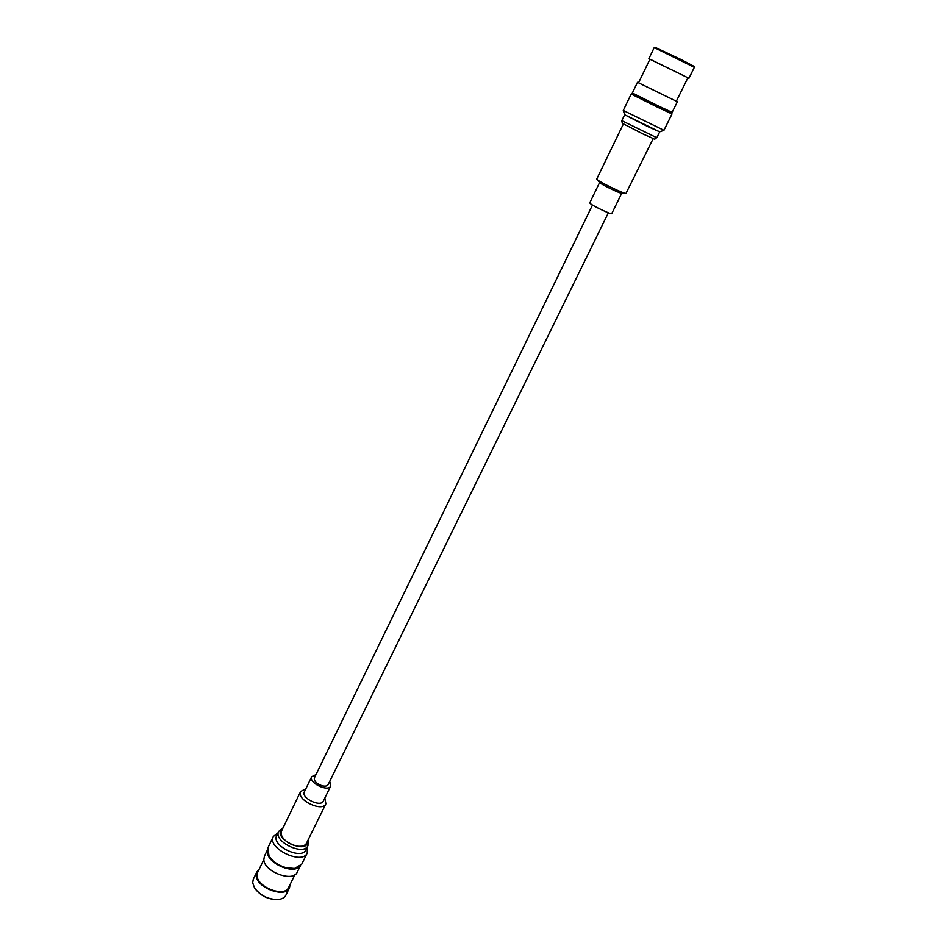<?xml version="1.0" encoding="UTF-8"?>
<svg xmlns="http://www.w3.org/2000/svg" width="947" height="947" viewBox="0 0 947 947"><rect width="100%" height="100%" fill="white"/><g stroke="black" fill="none" stroke-linecap="round" stroke-linejoin="round"><path stroke-width="1.42" d="M321.968 785.726C325.129 786.519 327.188 786.164 328.112 784.672C327.188 786.164 325.129 786.519 321.968 785.726C316.452 783.654 313.919 781.062 314.368 777.961C313.919 781.062 316.452 783.654 321.968 785.726M252.671 882.782L253.287 879.266L256.791 871.986L256.187 875.49C256.317 887.777 285.367 898.585 289.462 887.919L290.102 884.498L289.462 887.919C285.367 898.585 256.317 887.777 256.187 875.49L256.791 871.986L259.099 869.382L256.791 871.986L253.287 879.266L252.671 882.782L254.565 887.978L252.671 882.782M285.899 895.164C284.609 897.638 282.052 899.082 278.229 899.52C268.439 899.591 260.543 895.744 254.565 887.978C260.543 895.744 268.439 899.591 278.229 899.52C282.052 899.082 284.609 897.638 285.899 895.164L289.462 887.919L285.899 895.164M299.299 866.86C292.161 874.176 267.563 863.001 267.362 852.336L267.338 851.27L267.362 852.336C267.563 863.001 292.161 874.176 299.299 866.86M263.834 859.639C264.059 871.785 293.215 882.687 297.228 872.187L300.187 866.197L297.228 872.187C293.215 882.687 264.059 871.785 263.834 859.639L264.414 856.183L263.834 859.639M277.743 899.567C268.261 899.638 260.626 895.909 254.838 888.393L254.838 888.393C260.626 895.909 268.261 899.638 277.743 899.567L277.743 899.567M257.075 875.715C257.205 887.375 284.739 897.602 288.622 887.493L294.919 874.732L288.622 887.493C284.739 897.602 257.205 887.375 257.075 875.715L257.643 872.388L257.075 875.715M281.188 831.939L281.496 831.075L281.188 831.939M281.105 833.62L281.176 831.987L281.105 833.62M281.579 835.467L281.105 833.68L281.579 835.467M282.597 837.385L281.602 835.526L282.597 837.385M284.124 839.302L282.644 837.444L284.124 839.302M286.101 841.125L284.183 839.362L286.101 841.125M288.421 842.771L286.172 841.173L288.421 842.771M290.989 844.168L288.504 842.818L290.989 844.168M293.7 845.245L291.072 844.203L293.7 845.245M296.423 845.979L293.783 845.28L296.423 845.979M299.027 846.31L296.506 845.991L299.027 846.31M301.406 846.227L299.11 846.31L301.406 846.227M303.466 845.754L301.477 846.227L303.466 845.754M305.1 844.902L303.525 845.73L305.1 844.902M306.236 843.718L305.135 844.866L306.236 843.718M329.745 781.346L330.752 785.974C328.207 792.402 308.213 782.648 311.717 776.694L315.978 774.634L311.717 776.694L304.354 791.87C300.815 797.942 320.713 807.649 323.318 801.115C320.713 807.649 300.815 797.942 304.354 791.87L311.717 776.694C308.213 782.648 328.207 792.402 330.752 785.974L323.318 801.115L330.752 785.974L329.745 781.346M324.857 797.966L325.886 803.849C322.43 812.562 295.89 799.623 300.625 791.526L305.893 788.709L300.625 791.526L281.496 831.075L300.625 791.526C295.89 799.623 322.43 812.562 325.886 803.849L306.272 843.67L325.886 803.849L324.857 797.966M278.004 832.863L273.352 836.497C266.64 848.074 302.247 865.44 307.242 853.022L307.242 847.127L307.242 853.022C302.247 865.44 266.64 848.074 273.352 836.497L278.004 832.863M276.702 835.562C270.925 845.529 301.62 860.503 305.917 849.814L307.953 845.695L308.106 840.001L307.953 845.695C303.667 856.337 272.937 841.35 278.69 831.43C272.937 841.35 303.667 856.337 307.953 845.695L305.917 849.814C301.62 860.503 270.925 845.529 276.702 835.562L278.69 831.43L283.082 827.796L278.69 831.43L276.702 835.562M286.219 867.736C278.454 865.475 272.724 861.557 269.019 856.005L267.906 847.79L273.352 836.497L267.906 847.79L269.019 856.005C272.724 861.557 278.454 865.475 286.219 867.736L294.529 868.446L286.219 867.736M301.691 864.268L294.529 868.446L301.691 864.268L307.242 853.022L301.691 864.268M285.947 867.819C278.43 865.629 272.878 861.841 269.291 856.455L269.291 856.455C272.878 861.841 278.43 865.629 285.947 867.819L294.008 868.506L285.947 867.819M632.655 93.942L671.174 112.729L672.121 112.373L658.923 106.206L672.121 112.385L677.377 101.731L637.497 82.282L638.55 82.756L637.497 82.282L632.347 92.984L658.923 106.206L632.347 92.984L632.655 93.942L658.378 106.762L671.174 112.729L672.121 112.385L677.377 101.731L637.497 82.282L632.347 92.984L632.655 93.942M632.632 93.86L671.245 112.705L672.003 113.948L663.942 130.284L623.28 110.432L663.942 130.284L659.692 131.834L624.665 114.741L621.8 120.66L622.274 123.264L643.451 134.225C659.941 141.067 652.152 139.446 656.792 137.729L621.8 120.66L622.274 123.264L643.451 134.225C659.941 141.067 652.152 139.446 656.792 137.729L621.8 120.66L624.665 114.741L623.28 110.444L631.176 94.037L672.003 113.948L663.954 130.272L659.692 131.834L647.937 126.638L624.665 114.753L623.28 110.444L631.176 94.037L658.449 107.638L672.003 113.948L671.707 112.989L632.123 93.682L631.176 94.037L632.632 93.86M597.379 179.776C600.966 182.783 623.682 193.697 625.931 193.484L653.205 138.582L625.931 193.484C623.682 193.697 600.966 182.783 597.379 179.776L596.87 179.314L597.379 179.776M596.74 179.019L623.339 124.021L596.74 179.019M600.149 182.972C602.86 185.257 619.812 193.389 621.54 193.247L625.931 193.484L621.54 193.247C619.812 193.389 602.86 185.257 600.149 182.972L600.149 182.972M590.218 203.475C593.094 206.15 611.845 214.945 611.762 213.584L621.741 193.247L611.762 213.584C611.845 214.945 593.094 206.15 590.218 203.475L589.756 202.859L590.218 203.475M681.319 60.466L694.352 67.308L688.954 78.27L648.861 58.726L688.954 78.27L687.865 77.855L688.954 78.27L694.352 67.32L655.312 48.108L681.319 60.466M654.164 47.717L655.312 48.108L654.164 47.717L648.861 58.726L654.164 47.717M681.426 59.697L694.044 66.337L694.352 67.308L694.044 66.337L681.426 59.697L655.123 47.35L681.426 59.697M639.545 83.312L677.377 101.731L639.545 83.312M650.968 59.649L649.902 59.235L638.538 82.791L649.902 59.235L687.901 77.761L650.968 59.649M282.514 828.98C270.487 837.562 308.166 855.946 307.526 841.173C308.166 855.946 270.487 837.562 282.514 828.98M592.479 205.025L314.368 777.961L592.479 205.025M608.365 212.779L328.112 784.672L608.365 212.779M264.414 856.183L267.314 850.169L264.414 856.183M257.643 872.388L263.834 859.568L257.643 872.388M659.704 131.834L656.792 137.729L659.704 131.834M599.759 182.617L596.87 179.314L599.759 182.617M589.756 202.859L599.629 182.475L589.756 202.859M655.123 47.35L654.176 47.717L655.123 47.35M687.901 77.761L676.336 101.222L687.901 77.761"/></g></svg>
